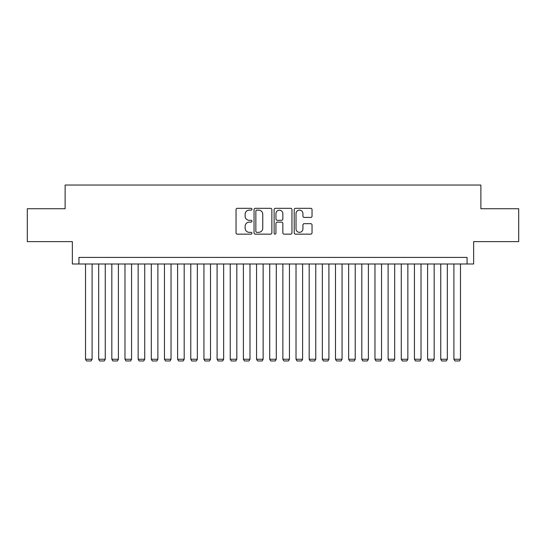 <?xml version="1.0" encoding="UTF-8"?>
<svg xmlns="http://www.w3.org/2000/svg" width="546" height="546" viewBox="0 0 546 546"><rect width="100%" height="100%" fill="white"/><g stroke="black" fill="none" stroke-linecap="round" stroke-linejoin="round"><path stroke-width="0.82" d="M251.952 209.22A0.901 0.901 0 0 0 251.044 208.313L237.326 208.313A1.29 1.29 0 0 0 236.036 209.603L236.036 232.849A1.29 1.29 0 0 0 237.326 234.145L251.044 234.145A0.901 0.901 0 0 0 251.952 233.238A0.901 0.901 0 0 0 251.044 232.337L249.269 232.337A4.129 4.129 0 0 1 245.14 228.201L245.14 226.262A4.129 4.129 0 0 1 249.269 222.133L251.044 222.133A0.901 0.901 0 0 0 251.952 221.226A0.901 0.901 0 0 0 251.044 220.325L249.269 220.325A4.129 4.129 0 0 1 245.14 216.196L245.14 214.257A4.129 4.129 0 0 1 249.269 210.121L251.044 210.121A0.901 0.901 0 0 0 251.952 209.22M310.742 217.417A1.29 1.29 0 0 0 312.032 216.127L312.032 209.603A1.29 1.29 0 0 0 310.742 208.313L295.502 208.313A1.29 1.29 0 0 0 294.212 209.603L294.212 232.849A1.29 1.29 0 0 0 295.502 234.145L310.742 234.145A1.29 1.29 0 0 0 312.032 232.849L312.032 224.972A1.29 1.29 0 0 0 310.742 223.683L304.218 223.683A1.29 1.29 0 0 0 302.928 224.972L302.928 228.883A3.453 3.453 0 0 1 299.474 232.337A3.453 3.453 0 0 1 296.021 228.883L296.021 213.575A3.453 3.453 0 0 1 299.474 210.121A3.453 3.453 0 0 1 302.928 213.575L302.928 216.127A1.29 1.29 0 0 0 304.218 217.417L310.742 217.417M467.062 263.991L473.641 263.991L473.641 241.619L518.7 241.619L518.7 208.729L480.876 208.729L480.876 185.046L65.124 185.046L65.124 208.729L27.3 208.729L27.3 241.619L72.359 241.619L72.359 263.991L467.062 263.991L467.062 257.412L78.938 257.412L78.938 263.991M271.867 209.603A1.29 1.29 0 0 0 270.577 208.313L255.337 208.313A1.29 1.29 0 0 0 254.047 209.603L254.047 232.849A1.29 1.29 0 0 0 255.337 234.145L270.577 234.145A1.29 1.29 0 0 0 271.867 232.849L271.867 209.603M275.423 208.313L290.663 208.313A1.29 1.29 0 0 1 291.953 209.603L291.953 232.849A1.29 1.29 0 0 1 290.663 234.145L284.138 234.145A1.29 1.29 0 0 1 282.848 232.849L282.848 223.423A1.29 1.29 0 0 0 281.559 222.133L277.231 222.133A1.29 1.29 0 0 0 275.935 223.423L275.935 233.238A0.901 0.901 0 0 1 275.034 234.145A0.901 0.901 0 0 1 274.133 233.238L274.133 209.603A1.29 1.29 0 0 1 275.423 208.313M256.763 210.121A0.901 0.901 0 0 0 255.856 211.029L255.856 231.429A0.901 0.901 0 0 0 256.763 232.337L258.633 232.337A4.129 4.129 0 0 0 262.762 228.201L262.762 214.257A4.129 4.129 0 0 0 258.633 210.121L256.763 210.121M282.848 213.643A3.453 3.453 0 0 0 279.395 210.19A3.453 3.453 0 0 0 275.935 213.643L275.935 219.035A1.29 1.29 0 0 0 277.231 220.325L281.559 220.325A1.29 1.29 0 0 0 282.848 219.035L282.848 213.643M92.097 263.991L92.097 359.241L85.517 359.241L85.517 263.991M92.097 359.241L91.107 360.954L86.507 360.954L85.517 359.241M105.255 263.991L105.255 359.241L98.676 359.241L98.676 263.991M105.255 359.241L104.266 360.954L99.659 360.954L98.676 359.241M118.407 263.991L118.407 359.241L111.834 359.241L111.834 263.991M118.407 359.241L117.424 360.954L112.817 360.954L111.834 359.241M131.566 263.991L131.566 359.241L124.986 359.241L124.986 263.991M131.566 359.241L130.583 360.954L125.976 360.954L124.986 359.241M144.724 263.991L144.724 359.241L138.145 359.241L138.145 263.991M144.724 359.241L143.734 360.954L139.134 360.954L138.145 359.241M157.883 263.991L157.883 359.241L151.303 359.241L151.303 263.991M157.883 359.241L156.893 360.954L152.286 360.954L151.303 359.241M171.035 263.991L171.035 359.241L164.455 359.241L164.455 263.991M171.035 359.241L170.052 360.954L165.445 360.954L164.455 359.241M184.193 263.991L184.193 359.241L177.614 359.241L177.614 263.991M184.193 359.241L183.203 360.954L178.603 360.954L177.614 359.241M197.352 263.991L197.352 359.241L190.772 359.241L190.772 263.991M197.352 359.241L196.362 360.954L191.755 360.954L190.772 359.241M210.503 263.991L210.503 359.241L203.931 359.241L203.931 263.991M210.503 359.241L209.521 360.954L204.914 360.954L203.931 359.241M223.662 263.991L223.662 359.241L217.083 359.241L217.083 263.991M223.662 359.241L222.679 360.954L218.072 360.954L217.083 359.241M236.821 263.991L236.821 359.241L230.241 359.241L230.241 263.991M236.821 359.241L235.831 360.954L231.231 360.954L230.241 359.241M249.979 263.991L249.979 359.241L243.4 359.241L243.4 263.991M249.979 359.241L248.99 360.954L244.383 360.954L243.4 359.241M263.131 263.991L263.131 359.241L256.552 359.241L256.552 263.991M263.131 359.241L262.148 360.954L257.541 360.954L256.552 359.241M276.29 263.991L276.29 359.241L269.71 359.241L269.71 263.991M276.29 359.241L275.3 360.954L270.7 360.954L269.71 359.241M289.448 263.991L289.448 359.241L282.869 359.241L282.869 263.991M289.448 359.241L288.459 360.954L283.852 360.954L282.869 359.241M302.6 263.991L302.6 359.241L296.021 359.241L296.021 263.991M302.6 359.241L301.617 360.954L297.01 360.954L296.021 359.241M315.759 263.991L315.759 359.241L309.179 359.241L309.179 263.991M315.759 359.241L314.769 360.954L310.169 360.954L309.179 359.241M328.917 263.991L328.917 359.241L322.338 359.241L322.338 263.991M328.917 359.241L327.928 360.954L323.321 360.954L322.338 359.241M342.069 263.991L342.069 359.241L335.497 359.241L335.497 263.991M342.069 359.241L341.086 360.954L336.479 360.954L335.497 359.241M355.228 263.991L355.228 359.241L348.648 359.241L348.648 263.991M355.228 359.241L354.245 360.954L349.638 360.954L348.648 359.241M368.386 263.991L368.386 359.241L361.807 359.241L361.807 263.991M368.386 359.241L367.397 360.954L362.797 360.954L361.807 359.241M381.545 263.991L381.545 359.241L374.965 359.241L374.965 263.991M381.545 359.241L380.555 360.954L375.948 360.954L374.965 359.241M394.697 263.991L394.697 359.241L388.117 359.241L388.117 263.991M394.697 359.241L393.714 360.954L389.107 360.954L388.117 359.241M407.855 263.991L407.855 359.241L401.276 359.241L401.276 263.991M407.855 359.241L406.866 360.954L402.265 360.954L401.276 359.241M421.014 263.991L421.014 359.241L414.434 359.241L414.434 263.991M421.014 359.241L420.024 360.954L415.417 360.954L414.434 359.241M434.166 263.991L434.166 359.241L427.593 359.241L427.593 263.991M434.166 359.241L433.183 360.954L428.576 360.954L427.593 359.241M447.324 263.991L447.324 359.241L440.745 359.241L440.745 263.991M447.324 359.241L446.341 360.954L441.734 360.954L440.745 359.241M460.483 263.991L460.483 359.241L453.903 359.241L453.903 263.991M460.483 359.241L459.493 360.954L454.893 360.954L453.903 359.241"/></g></svg>
